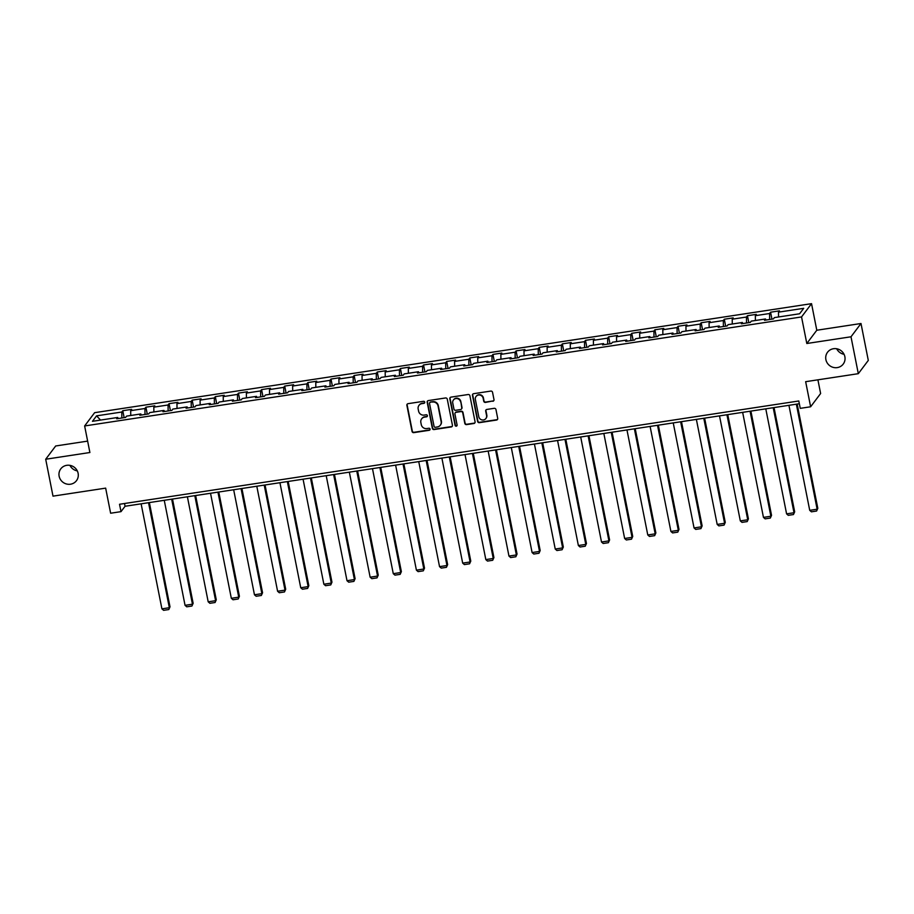 <?xml version="1.0" encoding="UTF-8"?>
<svg xmlns="http://www.w3.org/2000/svg" width="914" height="914" viewBox="0 0 914 914"><rect width="100%" height="100%" fill="white"/><g stroke="black" fill="none" stroke-linecap="round" stroke-linejoin="round"><path stroke-width="1.37" d="M424.736 402.171A1.051 1.005 -143 0 0 423.513 401.315L408.044 403.668A1.508 1.44 -143 0 0 406.879 405.336L412.043 431.408A1.508 1.44 -143 0 0 413.779 432.642L429.249 430.288A1.051 1.005 -143 0 0 430.071 429.112A1.051 1.005 -143 0 0 428.849 428.255L426.849 428.563A4.821 4.616 -143 0 1 421.274 424.633L420.84 422.462A4.821 4.616 -143 0 1 424.576 417.115L426.587 416.818A1.051 1.005 -143 0 0 427.398 415.642A1.051 1.005 -143 0 0 426.175 414.785L424.176 415.093A4.821 4.616 -143 0 1 418.601 411.163L418.166 408.992A4.821 4.616 -143 0 1 421.914 403.645L423.913 403.337A1.051 1.005 -143 0 0 424.736 402.171M825.89 359.613A9.825 9.403 -143 0 0 843.222 364.08A9.825 9.403 -143 0 0 837.441 348.919A9.825 9.403 -143 0 0 825.89 359.613M836.698 348.76A9.825 9.403 -143 0 0 844.045 354.301M59.136 476.205A9.825 9.403 -143 0 0 76.479 480.673A9.825 9.403 -143 0 0 70.698 465.523A9.825 9.403 -143 0 0 59.136 476.205M69.955 465.363A9.825 9.403 -143 0 0 77.302 470.893M492.829 401.292A1.508 1.44 -143 0 0 493.994 399.624L492.543 392.312A1.508 1.44 -143 0 0 490.807 391.078L473.623 393.694A1.508 1.44 -143 0 0 472.458 395.362L477.622 421.434A1.508 1.44 -143 0 0 479.359 422.668L496.542 420.052A1.508 1.44 -143 0 0 497.707 418.384L495.959 409.541A1.508 1.44 -143 0 0 494.211 408.318L486.865 409.438A1.508 1.44 -143 0 0 485.7 411.106L486.568 415.493A4.033 3.85 -143 0 1 481.827 419.869A4.033 3.85 -143 0 1 478.776 416.67L475.371 399.509A4.033 3.85 -143 0 1 480.113 395.122A4.033 3.85 -143 0 1 483.163 398.321L483.735 401.177A1.508 1.44 -143 0 0 485.471 402.411L493.092 400.938A1.508 1.44 -143 0 0 493.868 400.561M87.641 441.119L55.685 445.975L45.7 459.239L53.001 496.142L105.658 488.133L110.628 513.222L121.002 511.646L119.54 504.265L798.79 400.983L800.253 408.352L810.627 406.776L820.623 393.511L817.904 379.824M851.003 336.786L860.999 323.51L816.796 330.24L806.811 343.504L851.003 336.786L858.315 373.677L805.657 381.686L810.627 406.776M806.811 343.504L801.544 316.941L84.636 425.958L94.622 412.682L811.541 303.665L801.544 316.941M45.7 459.239L89.892 452.521L84.636 425.958M447.277 399.19A1.508 1.44 -143 0 0 445.529 397.967L428.358 400.572A1.508 1.44 -143 0 0 427.181 402.251L432.345 428.323A1.508 1.44 -143 0 0 434.093 429.546L451.265 426.941A1.508 1.44 -143 0 0 452.441 425.273L447.277 399.19M450.99 397.133L468.162 394.517A1.508 1.44 -143 0 1 469.91 395.751L475.074 421.822A1.508 1.44 -143 0 1 473.909 423.49L466.551 424.61A1.508 1.44 -143 0 1 464.815 423.388L462.713 412.808A1.508 1.44 -143 0 0 460.976 411.586L456.097 412.328A1.508 1.44 -143 0 0 454.932 413.996L457.103 425.01A1.051 1.005 -143 0 1 455.869 426.153A1.051 1.005 -143 0 1 455.069 425.318L449.825 398.801A1.508 1.44 -143 0 1 450.99 397.133M860.999 323.51L868.3 360.413L858.315 373.677M770.582 312.2L769.588 313.513L755.352 315.673L756.335 314.37L747.435 315.718L746.452 317.032L732.217 319.192L733.199 317.878L724.299 319.237L723.317 320.54L709.081 322.711L710.064 321.397L701.164 322.756L700.181 324.059L685.946 326.229L686.928 324.916L678.028 326.275L677.046 327.578L662.81 329.748L663.793 328.434L654.892 329.794L653.91 331.097L639.674 333.267L640.657 331.953L631.757 333.313L630.774 334.615L616.539 336.786L617.521 335.472L608.621 336.832L607.639 338.134L593.403 340.305L594.386 338.991L585.486 340.351L584.503 341.653L570.267 343.824L571.25 342.51L562.35 343.858L561.367 345.172L547.132 347.343L548.114 346.029L539.214 347.377L538.232 348.691L523.996 350.85L524.979 349.548L516.079 350.896L515.096 352.21L500.861 354.369L501.843 353.067L492.943 354.415L491.961 355.729L477.725 357.888L478.708 356.586L469.807 357.934L468.825 359.248L454.589 361.407L455.572 360.105L446.672 361.453L445.689 362.767L431.454 364.926L432.436 363.623L423.536 364.972L422.554 366.286L408.318 368.445L409.301 367.142L400.401 368.491L399.418 369.804L385.182 371.964L386.165 370.661L377.265 372.009L376.282 373.323L362.047 375.483L363.029 374.169L354.129 375.528L353.147 376.842L338.911 379.002L339.894 377.688L330.994 379.047L330.011 380.35L315.776 382.52L316.758 381.207L307.858 382.566L306.876 383.869L292.64 386.039L293.623 384.725L284.722 386.085L283.74 387.387L269.504 389.558L270.487 388.244L261.587 389.604L260.604 390.906L246.369 393.077L247.351 391.763L238.451 393.123L237.469 394.425L223.233 396.596L224.216 395.282L215.316 396.642L214.333 397.944L200.097 400.115L201.08 398.801L192.18 400.149L191.197 401.463L176.962 403.634L177.944 402.32L169.044 403.668L168.062 404.982L153.826 407.153L154.809 405.839L145.909 407.187L144.926 408.501L130.691 410.66L131.673 409.358L122.773 410.706L121.79 412.02L96.576 415.847L92.474 421.308L117.689 417.469L116.695 418.783L125.595 417.424L126.578 416.121L140.825 413.951L139.831 415.264L148.731 413.905L149.713 412.602L163.96 410.432L162.966 411.746L171.866 410.386L172.849 409.084L187.096 406.913L186.102 408.227L195.002 406.867L195.996 405.565L210.231 403.394L209.237 404.708L218.138 403.348L219.132 402.046L233.367 399.875L232.373 401.189L241.273 399.841L242.267 398.527L256.503 396.356L255.509 397.67L264.409 396.322L265.403 395.008L279.638 392.837L278.644 394.151L287.544 392.803L288.538 391.489L302.774 389.33L301.78 390.632L310.68 389.284L311.674 387.97L325.91 385.811L324.916 387.113L333.816 385.765L334.81 384.451L349.045 382.292L348.051 383.594L356.951 382.246L357.945 380.932L372.181 378.773L371.187 380.075L380.087 378.727L381.081 377.413L395.316 375.254L394.334 376.557L403.223 375.208L404.217 373.895L418.452 371.735L417.469 373.038L426.358 371.69L427.352 370.376L441.588 368.216L440.605 369.519L449.494 368.171L450.488 366.857L464.723 364.697L463.741 366.011L472.629 364.652L473.623 363.349L487.859 361.179L486.876 362.492L495.765 361.133L496.759 359.83L510.995 357.66L510.012 358.974L518.901 357.614L519.895 356.311L534.13 354.141L533.148 355.455L542.036 354.095L543.03 352.793L557.266 350.622L556.283 351.936L565.172 350.576L566.166 349.274L580.401 347.103L579.419 348.417L588.308 347.057L589.302 345.755L603.537 343.584L602.554 344.898L611.443 343.538L612.437 342.236L626.673 340.065L625.69 341.379L634.59 340.031L635.573 338.717L649.808 336.546L648.826 337.86L657.726 336.512L658.708 335.198L672.944 333.039L671.961 334.341L680.861 332.993L681.844 331.679L696.08 329.52L695.097 330.822L703.997 329.474L704.98 328.16L719.215 326.001L718.233 327.303L727.133 325.955L728.115 324.641L742.351 322.482L741.368 323.784L750.268 322.436L751.251 321.122L765.486 318.963L764.504 320.266L773.404 318.917L774.386 317.604L799.601 313.776L803.703 308.326L778.488 312.154L779.471 310.851L770.582 312.2L771.953 319.135M769.668 319.489L769.588 313.513M755.41 320.494L755.352 315.673M765.486 318.963L766.023 320.037M746.532 323.008L746.452 317.032M732.274 324.013L732.217 319.192M742.351 322.482L742.888 323.556M723.397 326.527L723.317 320.54M709.138 327.532L709.081 322.711M719.215 326.001L719.752 327.075M700.261 330.034L700.181 324.059M686.003 331.051L685.946 326.229M696.08 329.52L696.617 330.594M677.125 333.553L677.046 327.578M662.867 334.57L662.81 329.748M672.944 333.039L673.481 334.113M653.99 337.072L653.91 331.097M639.731 338.089L639.674 333.267M649.808 336.546L650.345 337.632M630.843 340.591L630.774 334.615M616.596 341.608L616.539 336.786M626.673 340.065L627.21 341.151M607.707 344.11L607.639 338.134M593.46 345.115L593.403 340.305M603.537 343.584L604.074 344.669M584.572 347.628L584.503 341.653M570.325 348.634L570.267 343.824M580.401 347.103L580.938 348.188M561.436 351.147L561.367 345.172M547.189 352.153L547.132 347.343M557.266 350.622L557.803 351.696M538.3 354.666L538.232 348.691M524.053 355.672L523.996 350.85M534.13 354.141L534.667 355.215M515.165 358.185L515.096 352.21M500.918 359.191L500.861 354.369M510.995 357.66L511.532 358.734M492.029 361.704L491.961 355.729M477.782 362.709L477.725 357.888M487.859 361.179L488.396 362.252M468.893 365.223L468.825 359.248M454.646 366.228L454.589 361.407M464.723 364.697L465.26 365.771M445.758 368.742L445.689 362.767M431.511 369.747L431.454 364.926M441.588 368.216L442.125 369.29M422.622 372.261L422.554 366.286M408.375 373.266L408.318 368.445M418.452 371.735L418.989 372.809M399.487 375.78L399.418 369.804M385.24 376.785L385.182 371.964M395.316 375.254L395.853 376.328M376.351 379.299L376.282 373.323M362.104 380.304L362.047 375.483M372.181 378.773L372.718 379.847M353.215 382.817L353.147 376.842M338.968 383.823L338.911 379.002M349.045 382.292L349.582 383.366M330.08 386.325L330.011 380.35M315.833 387.342L315.776 382.52M325.91 385.811L326.447 386.885M306.944 389.844L306.876 383.869M292.697 390.861L292.64 386.039M302.774 389.33L303.311 390.404M283.808 393.363L283.74 387.387M269.561 394.38L269.504 389.558M279.638 392.837L280.175 393.923M260.673 396.882L260.604 390.906M246.426 397.898L246.369 393.077M256.503 396.356L257.04 397.441M237.537 400.401L237.469 394.425M223.29 401.406L223.233 396.596M233.367 399.875L233.904 400.96M214.402 403.919L214.333 397.944M200.155 404.925L200.097 400.115M210.231 403.394L210.768 404.479M191.266 407.438L191.197 401.463M177.019 408.444L176.962 403.634M187.096 406.913L187.633 407.987M168.13 410.957L168.062 404.982M153.883 411.963L153.826 407.153M163.96 410.432L164.497 411.506M144.995 414.476L144.926 408.501M130.748 415.482L130.691 410.66M140.825 413.951L141.362 415.025M121.859 417.995L121.79 412.02M100.529 420.074L96.576 415.847M117.689 417.469L118.226 418.543M816.796 330.24L811.541 303.665M121.002 511.646L125.058 506.265L799.327 403.737M778.545 316.975L778.488 312.154M124.51 503.511L125.058 506.265M124.144 417.641L122.773 410.706M147.28 414.133L145.909 407.187M170.415 410.615L169.044 403.668M193.551 407.096L192.18 400.149M216.687 403.577L215.316 396.642M239.822 400.058L238.451 393.123M262.958 396.539L261.587 389.604M286.093 393.02L284.722 386.085M309.229 389.501L307.858 382.566M332.365 385.982L330.994 379.047M355.5 382.463L354.129 375.528M378.636 378.944L377.265 372.009M401.783 375.426L400.401 368.491M424.919 371.907L423.536 364.972M448.054 368.388L446.672 361.453M471.19 364.869L469.807 357.934M494.325 361.35L492.943 354.415M517.461 357.842L516.079 350.896M540.597 354.324L539.214 347.377M563.732 350.805L562.35 343.858M586.868 347.286L585.486 340.351M610.004 343.767L608.621 336.832M633.139 340.248L631.757 333.313M656.275 336.729L654.892 329.794M679.41 333.21L678.028 326.275M702.546 329.691L701.164 322.756M725.682 326.172L724.299 319.237M748.817 322.653L747.435 315.718M424.667 402.766A1.051 1.005 -143 0 1 424.187 402.983L422.177 403.291A4.821 4.616 -143 0 0 419.115 405.199M421.788 418.681A4.821 4.616 -143 0 1 424.85 416.761L426.849 416.453A1.051 1.005 -143 0 0 427.341 416.236M407.278 404.034A1.508 1.44 -143 0 0 407.141 404.971L412.305 431.054A1.508 1.44 -143 0 0 414.053 432.276L429.523 429.923A1.051 1.005 -143 0 0 430.003 429.706M427.581 400.949A1.508 1.44 -143 0 0 427.455 401.886L432.619 427.969A1.508 1.44 -143 0 0 434.356 429.192L451.539 426.575A1.508 1.44 -143 0 0 452.304 426.21M430.357 402.366A1.051 1.005 -143 0 0 429.534 403.531L434.07 426.415A1.051 1.005 -143 0 0 435.293 427.284L437.395 426.952A4.821 4.616 -143 0 0 441.142 421.617L438.046 405.965A4.821 4.616 -143 0 0 432.471 402.034L430.62 402A1.051 1.005 -143 0 0 429.866 402.571M440.468 425.044A4.821 4.616 -143 0 0 441.405 421.251L441.142 421.617M430.62 402L432.733 401.68A4.821 4.616 -143 0 1 438.309 405.61L441.405 421.251M455.332 412.694A1.508 1.44 -143 0 1 456.372 411.963L461.239 411.22A1.508 1.44 -143 0 1 462.987 412.454L465.077 423.022A1.508 1.44 -143 0 0 466.826 424.256L474.172 423.136A1.508 1.44 -143 0 0 474.937 422.759M450.225 397.51A1.508 1.44 -143 0 0 450.088 398.447L455.343 424.953A1.051 1.005 -143 0 0 457.046 425.604M460.542 401.84A4.033 3.85 -143 0 0 453.424 400.001A4.033 3.85 -143 0 0 452.75 403.017L453.95 409.072A1.508 1.44 -143 0 0 455.698 410.295L460.576 409.552A1.508 1.44 -143 0 0 461.741 407.884L460.816 401.474A4.033 3.85 -143 0 0 453.573 399.829M461.604 408.821A1.508 1.44 -143 0 0 462.016 407.53L461.741 407.884M460.816 401.474L462.016 407.53M476.194 396.31A4.033 3.85 -143 0 1 483.437 397.967L483.997 400.823A1.508 1.44 -143 0 0 485.745 402.057L493.092 400.938M486.019 418.326A4.033 3.85 -143 0 0 486.831 415.127L486.568 415.493M486.099 409.815A1.508 1.44 -143 0 0 485.962 410.752L486.831 415.127M472.858 394.06A1.508 1.44 -143 0 0 472.732 395.008L477.885 421.08A1.508 1.44 -143 0 0 479.633 422.302L496.805 419.697A1.508 1.44 -143 0 0 497.582 419.32M148.536 502.7L169.33 607.719L161.915 608.85L141.122 503.82M170.004 606.827L168.804 609.547L170.004 606.827L149.37 502.574M168.804 609.547L163.617 610.335L161.915 608.85M171.672 499.181L192.466 604.2L185.051 605.331L164.257 500.301M193.14 603.309L191.94 606.028L193.14 603.309L172.506 499.055M191.94 606.028L186.753 606.816L185.051 605.331M194.808 495.662L215.601 600.692L208.186 601.812L187.393 496.793M216.275 599.79L215.076 602.509L216.275 599.79L195.642 495.537M215.076 602.509L209.889 603.297L208.186 601.812M217.943 492.143L238.737 597.173L231.322 598.293L210.528 493.274M239.411 596.271L238.211 598.99L239.411 596.271L218.777 492.018M238.211 598.99L233.024 599.778L231.322 598.293M241.079 488.624L261.872 593.654L254.458 594.774L233.664 489.755M262.558 592.752L261.347 595.471L262.558 592.752L241.913 488.499M261.347 595.471L256.16 596.259L254.458 594.774M264.215 485.106L285.008 590.136L277.593 591.255L256.8 486.237M285.694 589.233L284.483 591.952L285.694 589.233L265.049 484.98M284.483 591.952L279.296 592.74L277.593 591.255M287.35 481.587L308.144 586.617L300.729 587.748L279.935 482.718M308.829 585.714L307.618 588.433L308.829 585.714L288.184 481.461M307.618 588.433L302.431 589.222L300.729 587.748M310.486 478.068L331.279 583.098L323.864 584.229L303.071 479.199M331.965 582.195L330.754 584.914L331.965 582.195L311.32 477.942M330.754 584.914L325.567 585.703L323.864 584.229M333.621 474.549L354.415 579.579L347 580.71L326.207 475.68M355.1 578.676L353.889 581.395L355.1 578.676L334.455 474.423M353.889 581.395L348.702 582.184L347 580.71M356.757 471.03L377.551 576.06L370.136 577.191L349.342 472.161M378.236 575.169L377.025 577.877L378.236 575.169L357.591 470.904M377.025 577.877L371.838 578.665L370.136 577.191M379.893 467.511L400.698 572.541L393.271 573.672L372.478 468.642M401.372 571.65L400.161 574.358L401.372 571.65L380.727 467.385M400.161 574.358L394.974 575.146L393.271 573.672M403.028 463.992L423.833 569.022L416.407 570.153L395.613 465.123M424.507 568.131L423.296 570.839L424.507 568.131L403.862 463.866M423.296 570.839L418.109 571.627L416.407 570.153M426.164 460.473L446.969 565.503L439.543 566.634L418.749 461.604M447.643 564.612L446.432 567.32L447.643 564.612L426.998 460.348M446.432 567.32L441.245 568.108L439.543 566.634M449.3 456.966L470.104 561.984L462.678 563.115L441.885 458.085M470.779 561.093L469.568 563.801L470.779 561.093L450.134 456.829M469.568 563.801L464.381 564.601L462.678 563.115M472.435 453.447L493.24 558.465L485.825 559.596L465.02 454.566M493.914 557.574L492.703 560.282L493.914 557.574L473.269 453.321M492.703 560.282L487.516 561.082L485.825 559.596M495.571 449.928L516.376 554.947L508.961 556.078L488.156 451.048M517.05 554.055L515.839 556.775L517.05 554.055L496.405 449.802M515.839 556.775L510.652 557.563L508.961 556.078M518.706 446.409L539.511 551.428L532.097 552.559L511.292 447.529M540.185 550.536L538.974 553.256L540.185 550.536L519.54 446.283M538.974 553.256L533.787 554.044L532.097 552.559M541.842 442.89L562.647 547.909L555.232 549.04L534.427 444.01M563.321 547.018L562.11 549.737L563.321 547.018L542.676 442.764M562.11 549.737L556.923 550.525L555.232 549.04M564.978 439.371L585.783 544.401L578.368 545.521L557.563 440.502M586.457 543.499L585.246 546.218L586.457 543.499L565.812 439.246M585.246 546.218L580.059 547.006L578.368 545.521M588.113 435.852L608.918 540.882L601.503 542.002L580.698 436.983M609.592 539.98L608.381 542.699L609.592 539.98L588.947 435.727M608.381 542.699L603.194 543.487L601.503 542.002M611.249 432.333L632.054 537.363L624.639 538.483L603.834 433.464M632.728 536.461L631.517 539.18L632.728 536.461L612.083 432.208M631.517 539.18L626.33 539.968L624.639 538.483M634.385 428.815L655.189 533.845L647.775 534.964L626.97 429.946M655.864 532.942L654.653 535.661L655.864 532.942L635.219 428.689M654.653 535.661L649.466 536.449L647.775 534.964M657.52 425.296L678.325 530.326L670.91 531.445L650.105 426.427M678.999 529.423L677.788 532.142L678.999 529.423L658.354 425.17M677.788 532.142L672.601 532.931L670.91 531.445M680.656 421.777L701.461 526.807L694.046 527.938L673.241 422.908M702.135 525.904L700.924 528.623L702.135 525.904L681.49 421.651M700.924 528.623L695.737 529.412L694.046 527.938M703.791 418.258L724.596 523.288L717.182 524.419L696.377 419.389M725.27 522.385L724.059 525.104L725.27 522.385L704.625 418.132M724.059 525.104L718.872 525.893L717.182 524.419M726.938 414.739L747.732 519.769L740.317 520.9L719.512 415.87M748.406 518.866L747.195 521.586L748.406 518.866L727.761 414.613M747.195 521.586L742.008 522.374L740.317 520.9M750.074 411.22L770.868 516.25L763.453 517.381L742.648 412.351M771.542 515.359L770.331 518.067L771.542 515.359L750.897 411.094M770.331 518.067L765.144 518.855L763.453 517.381M773.21 407.701L794.003 512.731L786.588 513.862L765.783 408.832M794.677 511.84L793.466 514.548L794.677 511.84L774.032 407.575M793.466 514.548L788.279 515.336L786.588 513.862M796.345 404.182L817.139 509.212L809.724 510.343L788.931 405.313M817.813 508.321L816.602 511.029L817.813 508.321L797.168 404.057M816.602 511.029L811.415 511.817L809.724 510.343"/></g></svg>

